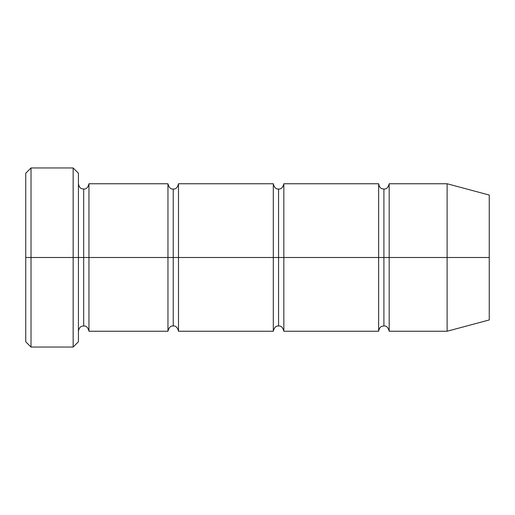 <?xml version="1.0" encoding="UTF-8"?>
<svg xmlns="http://www.w3.org/2000/svg" width="515" height="515" viewBox="0 0 515 515"><rect width="100%" height="100%" fill="white"/><g stroke="black" fill="none" stroke-linecap="round" stroke-linejoin="round"><path stroke-width="0.77" d="M25.75 257.5L25.75 173.227L25.75 257.5L31.016 257.5L31.016 167.961L31.016 257.5L31.016 167.961L31.016 257.5L73.156 257.5L73.156 167.961L73.156 257.5L78.422 257.5L78.422 173.227L78.422 257.5L83.688 257.5L83.688 189.031L83.688 325.969L83.688 257.5L78.422 257.5L78.422 173.227L78.422 341.773L78.422 257.5L73.156 257.5L73.156 167.961L73.156 347.039L73.156 257.5L31.016 257.5L31.016 347.039L31.016 257.5L25.75 257.5L25.75 341.773L25.75 257.5M167.961 257.5L167.961 183.758L167.961 257.5L173.227 257.5L173.227 189.031L173.227 325.969L173.227 257.5L167.961 257.5L167.961 183.758L167.961 331.242L167.961 257.5L167.961 331.242L167.961 257.5L88.953 257.5L88.953 183.758L88.953 257.5L167.961 257.5M83.688 257.5L83.688 325.969L83.688 189.031L83.688 257.5L88.953 257.5L88.953 331.242L88.953 257.5L83.688 257.5M173.227 257.5L173.227 325.969L173.227 189.031L173.227 257.5L178.493 257.5L178.493 331.242L178.493 257.5L173.227 257.5M447.117 257.5L447.117 183.758L447.117 257.5L447.117 183.758L447.117 257.5L489.25 257.5L489.25 195.05L489.25 319.95L489.25 257.5L447.117 257.5L447.117 331.242L447.117 257.5L447.117 331.242L447.117 257.5L389.179 257.5L389.179 183.758L389.179 257.5L447.117 257.5M378.641 257.5L383.907 257.5L383.907 189.031L383.907 325.969L383.907 257.5L378.641 257.5L378.641 183.758L378.641 331.242L378.641 183.758L378.641 331.242L378.641 257.5L283.836 257.5L283.836 331.242L283.836 257.5L278.57 257.5L278.57 189.031L278.57 325.969L278.57 257.5L273.304 257.5L278.57 257.5L278.57 325.969L278.57 189.031L278.57 257.5L283.836 257.5L283.836 183.758L283.836 257.5L378.641 257.5M383.907 257.5L383.907 325.969L383.907 189.031L383.907 257.5L389.179 257.5L389.179 331.242L389.179 257.5L383.907 257.5M273.304 257.5L273.304 183.758L273.304 331.242L273.304 183.758L273.304 331.242L273.304 257.5L178.493 257.5L178.493 183.758L178.493 257.5L273.304 257.5M283.836 257.5L283.836 183.758L283.836 257.5M178.493 257.5L178.493 183.758L178.493 257.5M389.179 257.5L389.179 183.758L389.179 257.5M88.953 257.5L88.953 183.758L88.953 257.5M73.156 257.5L73.156 347.039L73.156 257.5M31.016 257.5L31.016 347.039L31.016 257.5M25.75 173.227L31.016 167.961L73.156 167.961L78.422 173.227M489.25 195.05L447.117 183.758L389.179 183.758C388.226 187.557 386.469 189.314 383.907 189.031C382.246 188.748 379.677 189.024 378.641 183.758L283.836 183.758C282.883 187.557 281.126 189.314 278.57 189.031C276.008 189.314 274.25 187.557 273.304 183.758L178.493 183.758C177.54 187.557 175.789 189.314 173.227 189.031C170.671 189.314 168.914 187.557 167.961 183.758L88.953 183.758C88.001 187.557 86.25 189.314 83.688 189.031C82.027 188.748 79.458 189.024 78.422 183.758M489.25 319.95L447.117 331.242L389.179 331.242C388.226 327.443 386.469 325.686 383.907 325.969C382.246 326.253 379.677 325.976 378.641 331.242L283.836 331.242C282.883 327.443 281.126 325.686 278.57 325.969C276.008 325.686 274.25 327.443 273.304 331.242L178.493 331.242C177.54 327.443 175.789 325.686 173.227 325.969C170.671 325.686 168.914 327.443 167.961 331.242L88.953 331.242C88.001 327.443 86.25 325.686 83.688 325.969C82.027 326.253 79.458 325.976 78.422 331.242M78.422 341.773L73.156 347.039L31.016 347.039L25.75 341.773"/></g></svg>
